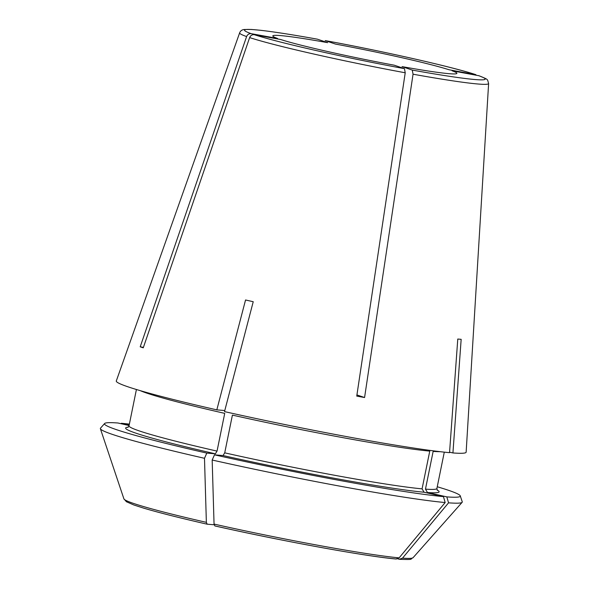 <?xml version="1.0" encoding="UTF-8"?>
<svg xmlns="http://www.w3.org/2000/svg" width="589" height="589" viewBox="0 0 589 589"><rect width="100%" height="100%" fill="white"/><g stroke="black" fill="none" stroke-linecap="round" stroke-linejoin="round"><path stroke-width="0.88" d="M246.6 36.562A127.047 6.427 11.5 0 1 239.635 32.874C240.415 30.812 242.013 29.686 244.42 29.494L251.385 29.45L259.999 30.223C273.635 31.762 292.748 34.736 317.338 39.161L327.668 42.658A93.931 4.749 -168.5 0 0 272.817 36.054A93.931 4.749 -168.5 0 0 277.61 38.476L251.208 33.661C249.066 33.485 247.527 34.449 246.6 36.562L140.211 346.796L143.407 347.377M475.941 74.707L449.061 69.76A93.931 4.749 -168.5 0 0 335.502 44.087L325.172 40.589C382.747 51.147 452.705 66.947 475.941 74.7M127.865 427.4L129.028 425.832A157.086 7.944 11.5 0 0 217.047 451.108L215.346 453.81L206.805 453.096L204.493 458.294A1124417.558 442387.931 -77.3 0 0 206.364 522.347L207.159 524.188C179.623 517.893 158.389 512.526 143.466 508.079L133.813 504.964L126.451 501.754L123.911 498.883A147.596 7.466 11.5 0 0 206.364 522.347M217.047 451.108L224.718 413.368A157.086 7.944 11.5 0 1 140.337 390.676M254.249 34.692A122.806 6.214 11.5 0 0 404.452 68.655L394.21 65.188A93.931 4.749 -168.5 0 1 280.651 39.507L254.249 34.692C252.099 34.508 250.568 35.48 249.633 37.593L143.252 347.827A172.687 8.739 -168.5 0 1 140.211 346.796M404.452 68.655L405.225 72.778L356.75 396.102A172.687 8.739 -168.5 0 0 364.576 397.531L356.919 394.939M214.919 525.933L214.05 524.085A1124417.33 442387.843 -77.3 0 1 212.173 460.031L214.492 454.833L223.032 455.547L224.726 452.845L232.405 415.105A157.086 7.944 11.5 0 0 429.756 451.115L422.077 488.855L424.073 492.227L443.436 496.608L445.166 502.542A1124428.344 1032178.281 -85.2 0 1 399.136 557.857L396.007 558.976A144.504 7.311 11.5 0 1 214.919 525.933L214.838 525.925C281.645 540.996 366.365 556.465 396.39 559.035M413.051 74.207A127.047 6.427 11.5 0 0 488.62 83.528C487.066 78.705 488.944 79.942 479.071 75.76L452.094 70.79A93.931 4.749 -168.5 0 1 456.828 73.492A93.931 4.749 -168.5 0 1 402.037 66.616L412.278 70.084L413.051 74.207L364.576 397.531M239.635 32.874L116.298 380.973A178.511 9.034 11.5 0 0 216.818 409.87L245.554 299.978A162.652 8.231 11.5 0 0 253.233 301.715L224.505 411.608A178.511 9.034 11.5 0 0 449.54 452.669L457.778 339.036A162.652 8.231 11.5 0 0 461.165 339.323L452.926 452.948L449.576 452.19M129.374 424.117A181.537 9.181 11.5 0 0 121.349 423.285L129.182 425.059M121.349 423.285L121.01 423.697M397.678 558.873L399.843 559.322M399.394 559.255L402.523 558.136A1124428.344 1032178.281 -85.2 0 0 448.553 502.829L446.823 496.888A181.537 9.181 11.5 0 0 460.259 495.864A181.537 9.181 11.5 0 0 437.244 486.757M440.219 451.682A157.086 7.944 11.5 0 1 433.143 451.402L425.464 489.135L427.459 492.507L446.823 496.888M214.116 524.77L207.232 524.195M129.087 425.523L117.962 423.005A181.537 9.181 11.5 0 0 104.628 423.506L100.491 428.181A184.666 9.343 11.5 0 0 100.38 428.718A184.666 9.343 11.5 0 0 204.493 458.294M448.553 502.829A184.666 9.343 11.5 0 0 462.137 502.321A184.666 9.343 11.5 0 0 462.247 501.784L460.259 495.864M212.173 460.031A184.666 9.343 11.5 0 0 445.166 502.542M216.818 409.87L224.225 410.489M104.628 423.506A181.537 9.181 11.5 0 0 206.805 453.096M452.926 452.948A178.511 9.034 11.5 0 0 466.142 452.146L488.62 83.528M214.492 454.833A181.537 9.181 11.5 0 0 443.436 496.608M317.427 39.183A122.806 6.214 11.5 0 0 251.208 33.661M475.463 74.582A122.806 6.214 11.5 0 0 325.253 40.612M128.233 427.172A159.943 8.091 11.5 0 0 215.346 453.81M249.633 37.593A127.047 6.427 11.5 0 0 405.225 72.778M224.726 452.845A157.086 7.944 11.5 0 0 422.077 488.855M412.278 70.084A122.806 6.214 11.5 0 0 478.496 75.606M425.464 489.135A157.086 7.944 11.5 0 0 436.898 488.472L437.347 490.365M402.523 558.136A147.596 7.466 11.5 0 0 413.058 557.709L462.137 502.321M214.05 524.085A147.596 7.466 11.5 0 0 399.136 557.857M223.032 455.547A159.943 8.091 11.5 0 0 424.073 492.227M427.459 492.507A159.943 8.091 11.5 0 0 437.097 490.011M136.412 389.506L129.028 425.832M444.29 452.146L436.898 488.472M123.911 498.883L100.38 428.718M413.058 557.709C409.178 559.27 415.333 559.771 399.835 559.329"/></g></svg>
